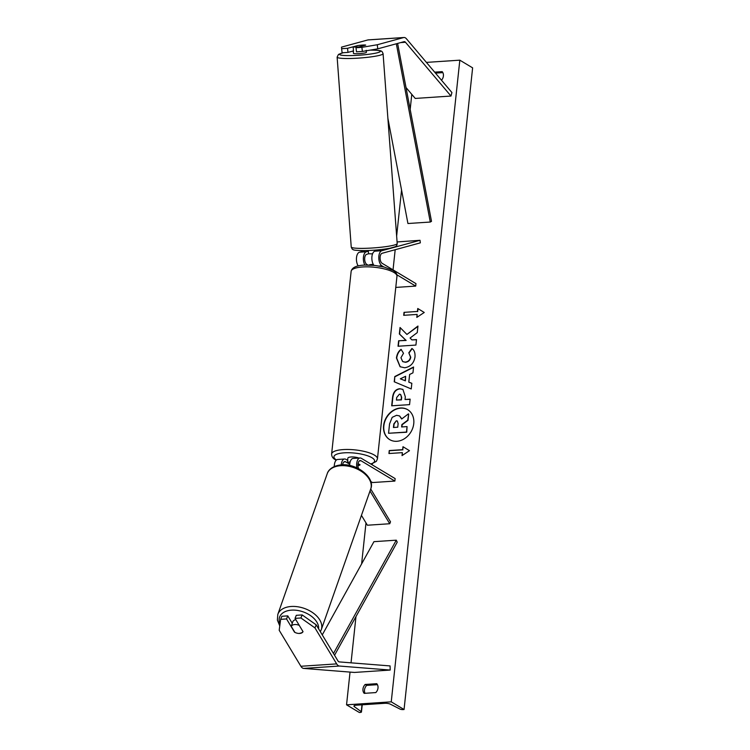 <?xml version="1.0" encoding="UTF-8"?>
<svg xmlns="http://www.w3.org/2000/svg" width="750" height="750" viewBox="0 0 750 750"><rect width="100%" height="100%" fill="white"/><g stroke="black" fill="none" stroke-linecap="round" stroke-linejoin="round"><path stroke-width="1.12" d="M286.537 618.938L280.641 619.331L281.897 616.275L287.784 615.881L286.537 618.938L294.534 632.203A6.469 3.9 -157.8 0 0 299.691 633.441A6.469 3.9 -157.8 0 0 303.028 631.631L295.031 618.375L300.919 617.981L302.166 614.925L296.278 615.319L295.031 618.375M287.784 615.881L292.284 623.344M302.166 614.925L316.2 624.844L337.903 660.834A4.144 2.081 86.2 0 0 338.728 661.725A4.144 2.081 86.2 0 0 339.272 661.903L390.084 665.925L390.206 670.059L354.45 672.441L303.637 668.419A8.287 4.153 86.2 0 1 302.541 668.053A8.287 4.153 86.2 0 1 300.891 666.272L279.197 630.281L280.641 619.331M316.2 624.844L314.953 627.9L336.656 663.891A8.287 4.153 86.2 0 0 338.306 665.672A8.287 4.153 86.2 0 0 339.394 666.038L390.206 670.059M314.953 627.9L300.919 617.981M357.216 45.656A6.469 0.562 173.3 0 1 362.578 45.066A6.469 0.562 173.3 0 1 365.709 45.094L356.016 47.738L361.903 47.344L362.391 51.441L377.756 48.844L404.072 41.672A4.144 2.081 -93.8 0 1 404.278 41.634A4.144 2.081 -93.8 0 1 404.972 41.822A4.144 2.081 -93.8 0 1 405.487 42.272L450.984 96.047L451.922 92.55L406.425 38.775A8.287 4.153 -93.8 0 0 405.394 37.866A8.287 4.153 -93.8 0 0 404.006 37.5L368.241 39.881A8.287 4.153 -93.8 0 0 367.828 39.947L341.512 47.128L341.625 48.694L347.522 48.3L357.225 45.722M362.391 51.441L356.494 51.834L356.016 47.738M341.625 48.694L342.113 52.791L348 52.397L353.466 50.906M377.756 48.844L377.278 44.747L403.584 37.566A8.287 4.153 -93.8 0 1 404.006 37.5M373.837 49.509L374.381 50.147M406.022 87.544L415.228 98.428L450.984 96.047M348 52.397L347.522 48.3M377.278 44.747L361.903 47.344M378.6 250.172L374.869 251.184A7.762 3.891 -93.8 0 0 371.887 257.137A7.762 3.891 -93.8 0 0 373.95 265.341M364.894 265.087A7.762 3.891 86.2 0 1 363.45 257.072A7.762 3.891 86.2 0 1 366.384 251.756L368.363 251.212M358.191 265.912A7.762 3.891 -93.8 0 1 356.494 257.803A7.762 3.891 -93.8 0 1 359.456 252.216L365.391 250.594M397.078 241.95L420.028 240.3L381.797 250.725L374.869 251.184M383.822 266.953L381.919 265.819A7.762 3.891 -93.8 0 1 378.788 257.766A7.762 3.891 -93.8 0 1 381.797 250.725M395.775 287.419L415.706 286.097L415.969 283.631L382.181 263.344A5.175 2.597 -93.8 0 1 380.091 257.981A5.175 2.597 -93.8 0 1 382.106 253.284L420.328 242.859L420.028 240.3M368.897 253.706L366.684 254.316A5.175 2.597 86.2 0 0 364.669 259.003A5.175 2.597 86.2 0 0 366.759 264.375L367.856 265.031M415.706 286.097L396.872 274.791M370.003 491.006L389.738 523.744L367.387 525.225L361.444 515.372M370.734 481.481L372.525 482.55L394.875 481.069L395.138 478.594L361.341 458.316A7.762 3.891 86.2 0 0 360.038 457.969L353.109 458.428A7.762 3.891 86.2 0 0 349.706 465.497M360.038 457.969A7.762 3.891 86.2 0 0 356.906 467.85M394.875 481.069L361.078 460.781A5.175 2.597 86.2 0 0 360.206 460.556A5.175 2.597 86.2 0 0 358.116 463.387A5.175 2.597 86.2 0 0 358.556 468.647M370.716 488.981L390.516 521.831L389.738 523.744M342.619 464.822A5.175 2.597 -93.8 0 1 344.784 461.578A5.175 2.597 -93.8 0 1 345.656 461.812L349.744 464.269M341.25 464.887A7.762 3.891 -93.8 0 1 344.616 459L337.688 459.459A7.762 3.891 86.2 0 0 334.284 466.547M358.05 463.734L359.991 464.897A6.469 1.837 6.1 0 1 357.947 465.647A6.469 1.837 -173.9 0 0 360.075 464.803L358.078 463.603M347.747 460.444L345.919 459.347A7.762 3.891 -93.8 0 0 344.616 459M350.147 461.944A6.469 1.837 6.1 0 0 347.503 462.769L347.822 459.806A6.469 1.837 -173.9 0 0 347.625 460.181L347.841 458.212A6.469 1.837 6.1 0 1 351.919 456.947A6.469 1.837 6.1 0 1 358.866 458.053M347.503 462.769L349.762 464.128M369 265.05A6.469 1.837 6.1 0 1 373.341 264.45M292.238 623.334L292.772 621.816A6.469 4.059 19.4 0 1 295.809 619.669M302.991 631.575A6.469 4.059 19.4 0 1 299.766 633.253M294.872 632.362L291.234 626.325A6.469 4.059 19.4 0 1 294.516 624.553A6.469 4.059 19.4 0 1 299.25 625.378M292.256 623.288A6.469 4.059 19.4 0 1 292.434 622.903L291.234 626.325M407.794 409.753A17.466 14.269 -59 0 0 383.859 425.803A17.466 14.269 -59 0 0 389.822 439.697M383.606 425.653A17.466 14.269 -59 0 0 389.7 439.622A17.466 14.269 -59 0 0 413.756 423.647A17.466 14.269 -59 0 0 407.672 409.678A17.466 14.269 -59 0 0 383.606 425.653M391.247 701.841L346.547 704.822L359.353 712.5L360.291 712.434A2.334 0.666 -173.9 0 0 361.453 711.994A2.334 0.666 -173.9 0 0 361.247 711.675L354.328 706.641A4.397 1.256 6.1 0 1 353.934 706.041A4.397 1.256 6.1 0 1 356.128 705.206L384.741 703.303A4.397 1.256 6.1 0 1 390.497 704.241L400.059 709.097A2.334 0.666 -173.9 0 0 403.116 709.584L404.053 709.528L391.247 701.841L459.825 60.169L426.412 62.391M411.788 94.359L410.184 109.397M401.559 190.05L396.637 236.1M395.184 249.722L393.038 269.859M372.309 463.781L372.197 464.831M365.991 522.909L361.613 563.906M355.978 616.556L351.038 662.841M350.044 672.094L346.547 704.822M411.9 348.488C414.234 349.978 415.266 352.809 415.003 356.962C413.925 363.206 410.484 366.806 404.672 367.762L400.087 366.741L396.431 357.975C397.003 354.028 398.541 351.159 401.062 349.35L403.5 353.278L400.95 357.731L402.666 361.575L405.225 362.119C408.178 361.744 409.931 360.066 410.503 357.094L408.806 352.781L411.9 348.488M399.741 388.725L402.881 389.372L405.319 396.778L405.028 399.488L410.138 399.15L409.556 404.625L391.678 405.806L392.578 397.35C393.253 392.109 395.644 389.231 399.741 388.725L403.003 389.447M406.931 334.453L400.05 327.497L399.356 333.984L405.881 340.294L398.625 340.781L398.044 346.247L415.922 345.066L416.503 339.591L411.881 339.9L410.081 338.025L417.253 332.625L417.956 326.053L406.931 334.453L417.909 326.428M364.2 693.356L375.816 692.578A6.469 5.287 -59 0 0 378 688.022A6.469 5.287 -59 0 0 376.772 683.691L365.147 684.469A6.469 5.287 -59 0 0 364.2 693.356M434.653 72.141L442.181 71.634A6.469 5.287 121 0 1 443.409 75.966A6.469 5.287 121 0 1 441.497 80.231M402.347 452.634L402.028 455.597L409.472 450.684L402.984 446.709L402.666 449.672L389.259 450.562L388.941 453.525L402.347 452.634L402.328 455.4M417.75 308.503L424.247 312.478L416.803 317.391L417.122 314.428L403.706 315.319L404.025 312.356L417.431 311.466L417.75 308.503M409.631 374.475L408.806 382.125L411.834 383.297L411.234 388.95L394.228 381.788L394.791 376.547L413.578 367.003L412.95 372.834L409.631 374.475M377.438 684.675L366.684 685.388A6.469 5.287 -59 0 0 365.062 693.291M435.478 73.106L442.847 72.619M459.825 60.169L472.622 67.856L404.053 709.528M366.684 685.388L365.147 684.469M399.637 415.997L401.841 418.875M401.906 426.938L402.15 424.706L408 420.356L408.675 414.028L407.738 420.206L401.887 424.547L401.634 426.956L407.062 426.591L406.472 432.075L388.556 433.266L389.559 423.909L392.184 417.338L396.6 415.303L399.506 415.922L401.672 419.006L408.422 413.869M407.062 426.591L406.725 432.225L388.556 433.266M389.213 453.506L389.259 450.562M403.238 446.869L402.666 449.672M402.919 449.822L389.513 450.712M417.094 317.194L417.122 314.428M417.431 311.466L404.025 312.356M404.278 312.506L403.988 315.3M417.694 311.616L418.003 308.663M416.484 339.759L411.881 339.9M400.294 327.741L399.609 334.134L406.134 340.453L398.625 340.781M398.878 340.931L398.316 346.228M410.119 399.319L405.028 399.488M391.95 405.797L392.841 397.5C393.516 392.259 395.897 389.391 399.994 388.875M396.422 400.059L401.147 399.75L401.428 397.153L400.528 394.406L399.441 394.172L396.703 397.5L396.422 400.059L401.409 399.9L401.681 397.303L400.65 394.491M400.219 366.816L396.694 358.125C397.256 354.188 398.794 351.309 401.316 349.5M402.797 361.65L405.478 362.278C408.431 361.894 410.194 360.216 410.756 357.244L408.806 352.781M409.059 352.941L412.134 348.675M411.825 383.353L408.806 382.125M394.491 381.891L394.791 376.547M395.044 376.697L413.541 367.303M400.341 378.816L405.413 380.85L405.628 376.294L400.341 378.816L405.159 380.7L405.628 376.294M396.319 420.797L393.825 423.909L393.441 427.5L397.744 427.209L398.128 423.591L397.322 421.003L396.319 420.797L394.078 424.059L393.712 427.481M397.444 421.088L396.572 420.947M353.484 51.103A6.469 0.722 -4.3 0 0 353.306 51.291L353.456 53.344A6.469 0.722 -4.3 0 0 356.728 53.728A6.469 0.722 -4.3 0 0 366.366 52.378L366.216 50.325M353.306 51.291A6.469 0.722 -4.3 0 0 353.503 51.45L353.166 46.828A6.469 0.722 -4.3 0 0 356.231 47.062A6.469 0.722 -4.3 0 0 358.866 46.959M364.641 45.384A6.469 0.722 -4.3 0 0 362.597 45.328M353.166 46.828L357.572 45.628M368.241 250.509A6.469 0.722 -4.3 0 0 368.306 250.538L368.541 253.622A6.469 0.722 -4.3 0 0 371.616 253.847A6.469 0.722 -4.3 0 0 372.562 253.828M380.906 249.572A6.469 0.722 -4.3 0 1 376.397 250.463L376.425 250.763M334.537 655.256L397.219 542.166L396.291 540.178L373.941 541.669L322.266 634.894M333.478 653.494L396.291 540.178M397.613 43.425L431.503 221.334L430.284 222.037L407.934 223.519L387.872 118.191M374.756 49.35L374.916 50.166M396.328 43.781L430.284 222.037M339.394 666.038L303.637 668.419M336.656 663.891L300.891 666.272M403.584 37.566L367.828 39.947M405.487 42.272L400.688 42.591M366.384 251.756L359.456 252.216M381.919 265.819L379.106 266.006M361.078 460.781L359.372 460.903M345.656 461.812L343.95 461.925M370.734 463.95A20.456 5.822 -173.9 0 0 371.925 457.725A20.456 5.822 -173.9 0 0 344.316 452.822A20.456 5.822 -173.9 0 0 336.45 459.966M336.188 460.191L335.55 459.825C332.916 458.503 331.603 456.562 331.622 453.984A23.044 6.553 6.1 0 1 348.975 449.494A23.044 6.553 6.1 0 1 374.428 455.109A23.044 6.553 6.1 0 1 377.447 458.878L396.966 276.244A23.044 6.553 -173.9 0 0 393.947 272.475A23.044 6.553 -173.9 0 0 368.494 266.859A23.044 6.553 -173.9 0 0 351.141 271.35C352.022 267.422 356.644 265.331 364.997 265.078L374.972 265.444L384.141 267.037L393.038 270.403C396.084 272.484 397.397 274.434 396.966 276.244M318.6 628.819A20.456 12.834 -160.6 0 0 290.597 610.219A20.456 12.834 -160.6 0 0 280.012 624.084M290.212 606.572A23.044 14.456 19.4 0 1 313.5 613.237A23.044 14.456 19.4 0 1 321.281 629.691L370.734 488.916A23.044 14.456 -160.6 0 0 362.953 472.453A23.044 14.456 -160.6 0 0 339.666 465.797A23.044 14.456 -160.6 0 0 327.253 473.644L277.809 614.419A23.044 14.456 19.4 0 1 290.212 606.572M354.441 705.544L354.328 706.641M361.978 704.812L361.247 711.675M370.209 50.119A20.456 2.297 175.7 0 1 377.587 52.716A20.456 2.297 175.7 0 1 349.866 55.603A20.456 2.297 175.7 0 1 343.509 52.697M351.909 51.328A20.456 2.297 175.7 0 1 353.381 51.159M337.125 57.131A23.044 2.587 -4.3 0 0 348.788 58.509A23.044 2.587 -4.3 0 0 383.081 53.719L397.2 243.572A23.044 2.587 175.7 0 1 362.897 248.372A23.044 2.587 175.7 0 1 351.234 246.994L337.125 57.131L338.494 54.403L343.228 52.716M331.622 453.984L351.141 271.35M371.062 464.147L376.35 461.353L377.447 458.878M320.334 631.697L321.281 629.691M327.253 473.644C327.994 470.784 331.575 466.134 340.434 464.962C356.091 462.619 375.637 477.609 370.734 488.916M279.769 625.922L277.378 620.091L277.809 614.419M361.453 711.994L362.222 704.803M353.419 51.141L352.031 51.3M397.2 243.572C396.722 246.806 396.206 246.459 389.934 248.241C382.303 249.637 373.725 250.434 364.2 250.612C356.897 250.528 353.156 250.153 352.987 249.488C352.472 249.581 351.891 248.747 351.234 246.994M370.125 50.1C377.419 50.184 381.159 50.559 381.328 51.225C381.844 51.131 382.434 51.956 383.081 53.719"/></g></svg>
